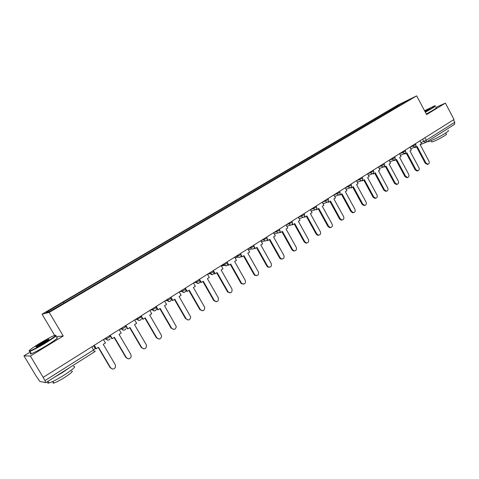 <?xml version="1.0" encoding="UTF-8"?>
<svg xmlns="http://www.w3.org/2000/svg" width="479" height="479" viewBox="0 0 479 479"><rect width="100%" height="100%" fill="white"/><g stroke="black" fill="none" stroke-linecap="round" stroke-linejoin="round"><path stroke-width="0.72" d="M30.333 351.957L23.95 355.831L36.176 376.153L39.895 381.47L45.786 382.661L44.942 380.619L93.722 349.874L95.255 348.562L93.573 345.724L94.016 345.455L95.956 348.73L98.53 347.329L110.619 367.794C112.427 369.632 114.05 369.423 115.493 367.159L115.289 364.764L103.254 344.353L105.446 342.97L103.422 339.539M54.648 335.372L42.038 314.194L49.211 312.404L416.676 95.866L426.591 114.565L445.392 103.111L454.02 119.487L43.17 377.356L30.369 356.041L63.246 336.007L49.211 312.404M416.676 95.866L398.007 104.973L42.038 314.194M43.17 377.356L44.942 380.619M23.95 355.831L30.369 356.041M445.392 103.111L435.86 107.392M453.481 119.828L454.769 122.277L454.451 124.39M391.451 110.362L390.541 109.829L401.366 103.464L410.497 99.009L399.54 105.596M390.541 109.829L62.947 302.339L45.918 312.512L49.481 311.601L399.558 105.452M55.857 336.677L63.246 336.007M389.792 111.338L389.307 110.427M63.479 302.183L64.156 302.962M401.366 103.464L401.636 104.23M427.663 164.369L425.274 163.351L426.023 163.088L428.016 164.249C429.25 163.752 429.567 162.734 428.968 161.178L420.095 144.52L421.478 143.646L419.987 140.85M415.443 146.76L415.724 147.281L417.119 146.4L426.023 163.088M415.724 147.281L414.988 147.562L414.784 147.179M416.455 146.819L425.274 163.351M417.61 170.913L417.167 171.069L415.185 169.901L415.922 169.65L417.91 170.811C419.185 170.326 419.52 169.291 418.915 167.704L409.946 150.921L411.353 150.035L409.844 147.215M405.21 153.19L405.497 153.723L406.916 152.831L415.922 169.65M405.497 153.723L404.773 154.004L404.575 153.627M406.264 153.244L415.185 169.901M407.389 177.571L406.899 177.733L404.917 176.565L405.647 176.314L407.629 177.487C408.952 177.008 409.305 175.961 408.695 174.338L399.624 157.429L401.055 156.525L399.534 153.687M394.804 159.723L395.103 160.279L396.546 159.369L405.647 176.314M395.103 160.279L394.391 160.555L394.193 160.184M395.899 159.776L404.917 176.565M397.001 184.331L396.45 184.517L394.48 183.337L395.205 183.092L397.175 184.277C398.546 183.81 398.923 182.744 398.3 181.08L389.128 164.052L390.589 163.129L389.044 160.267M384.218 166.363L384.535 166.949L386.002 166.021L395.205 183.092M384.535 166.949L383.2 167.015C384.469 166.506 384.876 165.584 384.409 164.255M385.367 166.423L394.48 183.337M386.445 191.205L385.817 191.408L383.871 190.223L384.577 189.989L386.529 191.181C387.96 190.726 388.361 189.648 387.733 187.942L378.458 170.781L379.937 169.847L378.38 166.961M373.446 173.111L373.782 173.727L375.279 172.787L384.577 189.989M373.782 173.727L373.087 173.985L372.89 173.626M374.65 173.182L383.871 190.223M375.704 198.198L374.997 198.42L373.069 197.228L373.776 197.001L375.698 198.198C377.189 197.767 377.614 196.671 376.979 194.923L367.603 177.625L369.111 176.679L367.537 173.769M362.489 179.972L362.848 180.625L364.363 179.667L373.776 197.001M362.848 180.625L362.16 180.876L361.962 180.511M363.753 180.056L373.069 197.228M425.202 111.948L431.741 108.23C434.866 106.314 435.8 105.53 434.549 105.877L424.556 110.727M435.094 105.937C436.1 105.715 435.082 106.536 432.046 108.398L425.34 112.212M424.711 111.02L429.849 108.571L425.035 111.637M429.471 109.026L424.849 111.284M448.087 130.522C449.164 130.444 448.206 131.366 445.213 133.3C439.932 136.695 429.908 141.61 428.016 141.754L427.753 141.281M447.254 128.959L438.309 134.611M445.715 132.976L446.236 133.964C447.021 133.916 446.326 134.587 444.171 135.982C438.836 139.185 434.71 141.203 431.795 142.047L431.603 141.694M436.046 107.733C437.058 107.524 436.04 108.35 433.004 110.218L426.304 114.032M39.949 343.204C31.129 348.652 27.74 351.245 29.788 350.975C32.776 349.88 37.847 347.191 44.984 342.916C54.426 337.024 57.54 334.552 54.319 335.492C51.079 336.833 46.289 339.401 39.949 343.204M55.774 335.294C57.27 335.306 53.756 337.946 45.242 343.227C38.314 347.383 33.225 350.101 29.979 351.376L29.039 351.101M41.176 343.132L48.708 339.15C49.75 338.988 48.08 340.27 43.697 342.988L36.452 346.886C34.847 347.335 36.422 346.089 41.176 343.132M48.708 339.617L41.422 343.437L36.35 346.922M73.574 366.417C76.49 366.142 73.383 369.016 64.252 375.039C57.42 379.296 52.325 381.949 48.96 382.996C47.493 383.362 47.259 382.972 48.265 381.835M69.862 367.471L62.683 372.417L54.349 377.272M71.545 371.057C73.658 370.884 71.425 372.973 64.851 377.326C59.947 380.386 56.282 382.29 53.858 383.032C52.804 383.284 52.63 382.996 53.343 382.17M56.492 337.749C59.222 337.132 55.935 339.737 46.631 345.557C39.709 349.718 34.62 352.43 31.369 353.688C29.961 354.167 29.806 353.909 30.901 352.909M364.735 205.335L363.98 205.557L362.088 204.353L362.783 204.138L364.675 205.341C366.231 204.934 366.686 203.826 366.04 202.018L356.562 184.595L358.094 183.625L356.502 180.697M351.341 186.942L351.724 187.642L353.268 186.672L362.783 204.138M351.724 187.642L351.041 187.888L350.838 187.511M352.664 187.049L362.088 204.353M353.574 212.598L352.76 212.808L350.915 211.604L351.598 211.395L353.442 212.604C355.077 212.233 355.568 211.113 354.915 209.239L345.323 191.678L346.88 190.696L345.269 187.744M339.988 194.037L340.401 194.785L341.97 193.791L351.598 211.395M340.401 194.785L339.731 195.019L339.521 194.63M341.377 194.169L350.915 211.604M342.216 219.993L341.335 220.19L339.545 218.981L340.216 218.783L342.006 219.993C343.724 219.663 344.251 218.532 343.593 216.592L333.887 198.893L335.474 197.887L333.845 194.917M328.438 201.246L328.875 202.048L330.48 201.042L340.216 218.783M328.875 202.048L328.223 202.276L328.001 201.869M329.899 201.408L339.545 218.981M330.66 227.513L329.684 227.699L327.971 226.489L328.63 226.304L330.348 227.513C332.163 227.238 332.737 226.094 332.067 224.07L322.253 206.233L323.864 205.21L322.217 202.21M316.673 208.575L317.152 209.449L318.78 208.419L328.63 226.304M317.152 209.449L316.505 209.664L316.272 209.233M318.212 208.778L327.971 226.489M318.888 235.171L317.811 235.333L316.194 234.135L316.835 233.956L318.457 235.153C320.385 234.955 321.014 233.8 320.337 231.686L310.404 213.7L312.051 212.664L310.38 209.64M304.686 216.029L305.213 216.975L306.871 215.933L316.835 233.956M305.213 216.975L304.584 217.185L304.327 216.718M306.315 216.28L316.194 234.135M306.901 242.967L305.698 243.093L304.201 241.913L304.83 241.745L306.332 242.925C308.386 242.829 309.069 241.667 308.392 239.434L298.345 221.31L300.022 220.25L298.333 217.209M292.483 223.603L293.058 224.645L294.747 223.579L304.83 241.745M293.058 224.645L292.441 224.837L292.16 224.334M294.208 223.921L304.201 241.913M294.693 250.906L293.334 250.972L291.986 249.84L292.609 249.679L293.956 250.816C296.148 250.858 296.908 249.691 296.232 247.326L286.065 229.052L287.771 227.98L286.059 224.908M280.041 231.309L280.682 232.453L282.4 231.363L292.609 249.679M280.682 232.453L280.077 232.632L279.766 232.076M281.874 231.698L291.986 249.84M282.263 258.989L280.712 258.977L279.55 257.906L280.155 257.762L281.323 258.828C283.664 259.049 284.508 257.894 283.849 255.361L273.557 236.943L275.293 235.848L273.563 232.752M267.36 239.135L268.072 240.404L269.821 239.296L280.155 257.762M268.072 240.404L267.48 240.578L267.132 239.955M269.312 239.62L279.55 257.906M269.593 267.222L267.827 267.084L266.881 266.126L267.474 265.995L268.42 266.953C270.928 267.408 271.868 266.27 271.24 263.552L260.816 244.979L262.588 243.859L260.833 240.739M254.433 247.08L255.229 248.499L257.013 247.374L267.474 265.995M255.229 248.499L254.654 248.667L254.259 247.966M256.516 247.685L266.881 266.126M256.684 275.617L254.666 275.293L253.978 274.503L254.553 274.377L255.247 275.168C257.918 275.934 258.965 274.838 258.391 271.886L247.835 253.163L249.637 252.026L247.865 248.876M241.23 255.139L242.146 256.756L243.961 255.606L254.553 274.377M242.146 256.756L241.584 256.906L241.141 256.115M243.488 255.906L253.978 274.503M243.53 284.161L241.242 283.58L240.829 283.035L241.386 282.921L241.805 283.472C244.625 284.634 245.793 283.604 245.296 280.389L234.614 261.504L236.446 260.348L234.656 257.169M227.735 263.264L228.812 265.162L230.662 263.995L241.386 282.921M228.812 265.162L228.267 265.3L227.753 264.402M230.201 264.288L240.829 283.035M230.112 292.879L227.573 291.956L228.118 291.861C231.046 293.489 232.321 292.555 231.956 289.047L221.13 270.006L223.004 268.827L221.19 265.623M213.885 271.383L215.221 273.737L217.107 272.545L227.974 291.633M215.221 273.737L214.694 273.862L214.101 272.82M213.389 270.521L213.808 271.252M207.467 274.245L209.305 277.467L207.395 278.67L218.376 297.908C218.604 301.596 217.244 302.465 214.293 300.507L203.294 281.257L200.857 282.586L200.168 281.377M216.664 272.82L227.429 291.729M216.436 301.758L213.766 300.59L214.293 300.507M199.982 280.053L201.366 282.472M202.868 281.526L213.766 300.59M202.479 310.811L199.845 309.626L200.354 309.56C203.054 311.542 204.503 310.793 204.695 307.314L193.39 287.502L195.336 286.274L193.468 283.023M185.361 288.107L187.241 291.382L189.205 290.142L200.354 309.56M187.241 291.382L186.75 291.483L185.93 290.046M188.798 290.4L199.845 309.626M188.247 320.044L186.133 318.786C188.606 320.768 190.121 320.146 190.672 316.912L179.104 296.513L181.092 295.262L179.2 291.974M170.931 297.166L172.835 300.465L174.841 299.201L186.133 318.786M172.835 300.465L172.368 300.549L171.38 298.842M174.458 299.447L185.642 318.84M173.715 329.456L171.632 328.199C173.913 330.163 175.47 329.648 176.302 326.66L164.537 305.698L166.56 304.422L164.65 301.111M156.214 306.404L158.142 309.733L160.19 308.446L171.632 328.199M158.142 309.733L157.693 309.805L156.441 307.644M159.824 308.674L171.159 328.235M158.884 339.06L156.837 337.797C158.956 339.731 160.543 339.318 161.591 336.551L161.231 334.947L149.676 315.074L151.741 313.769L149.801 310.428M141.197 315.829L143.155 319.188L145.239 317.87L156.837 337.797M143.155 319.188L142.724 319.242L140.862 316.038L141.209 316.853L137.383 319.295C139.036 320.894 140.389 320.714 141.437 318.745M144.898 318.086L156.388 337.821M143.736 348.856L141.748 347.592C143.73 349.496 145.335 349.161 146.556 346.592L146.227 344.682L134.515 324.636L136.623 323.307L134.659 319.936M125.875 325.445L127.863 328.834L129.989 327.492L141.748 347.592M127.863 328.834L127.456 328.869L125.564 325.642M129.671 327.69L141.317 347.598M128.264 358.849L126.342 357.591C128.228 359.46 129.845 359.19 131.186 356.789L130.917 354.622L119.043 334.39L121.193 333.037L119.199 329.636M110.242 335.258L112.254 338.677L114.421 337.306L126.342 357.591M112.254 338.677L111.864 338.701L109.948 335.444L109.637 335.647M114.128 337.491L125.935 357.579M112.451 369.04L110.619 367.794M94.279 345.281L96.315 348.73M98.267 347.497L110.236 367.764M104.141 339.09L106.122 338.952L108.631 337.653L110.08 336.414L109.631 335.641M119.828 329.241L121.911 329.025L124.432 327.726L125.809 326.534L125.36 325.768M150.268 310.135L152.538 309.769L155.076 308.458L156.304 307.368L155.873 306.62M165.039 300.866L167.387 300.429L169.943 299.118L171.099 298.076L170.674 297.327M179.517 291.777L181.948 291.274L184.511 289.963L185.601 288.963L185.181 288.226M193.714 282.867L196.204 282.299L198.797 280.981L199.821 280.023L199.402 279.293M207.641 274.126L210.215 273.497L212.802 272.18L213.778 271.264L213.359 270.533M221.298 265.552L223.962 264.857L226.543 263.54L227.471 262.66L227.064 261.935M234.698 257.145L240.021 255.067L240.913 254.223L240.5 253.499M247.871 248.882L253.241 246.757L254.098 245.949L253.69 245.224M260.845 240.757L266.222 238.602L267.043 237.823L266.635 237.099M273.581 232.788L278.958 230.597L279.742 229.848L279.341 229.124M286.089 224.956L291.46 222.741L292.22 222.017L291.819 221.292M298.363 217.262L303.734 215.023L304.464 214.329L304.063 213.604M310.422 209.712L315.793 207.449L316.493 206.778L316.092 206.054M322.259 202.294L327.63 200.006L328.307 199.36L327.911 198.641M333.893 195.001L339.258 192.696L339.91 192.073L339.521 191.355M345.323 187.84L350.688 185.511L351.317 184.912L350.921 184.193M356.556 180.799L361.914 178.451L362.519 177.877L362.13 177.158M367.591 173.877L372.949 171.518L373.536 170.961L373.147 170.249M378.446 167.075L383.793 164.704L384.362 164.165L383.978 163.453M389.11 160.387L394.456 157.998L395.007 157.483L394.624 156.771M399.6 153.813L404.941 151.412L405.468 150.909L405.09 150.196M409.916 147.34L415.251 144.927L415.76 144.448L415.383 143.736M420.945 142.646L426.28 140.233L454.769 122.277M422.616 139.197L423.843 141.497L425.693 142.502L426.136 142.305L426.28 140.233L424.951 137.73M105.542 338.204L105.997 338.976C106.859 340.144 107.943 340.401 109.248 339.743M121.355 328.283L121.804 329.043C122.648 330.205 123.714 330.462 125.001 329.821M135.204 319.589L137.383 319.295L136.922 318.511M136.85 318.559L137.293 319.313C138.126 320.463 139.167 320.726 140.425 320.098M152.029 309.033L152.466 309.781C153.286 310.919 154.31 311.182 155.543 310.572M166.902 299.692L167.333 300.441C168.141 301.566 169.153 301.836 170.362 301.231M181.487 290.543L181.912 291.28C182.709 292.4 183.702 292.669 184.888 292.082M199.965 280.323C199.977 283.358 198.731 284.017 196.216 282.299L195.797 281.562L196.216 282.299C196.989 283.412 197.965 283.682 199.126 283.107M209.802 272.767L210.257 273.557C211.035 274.611 211.981 274.862 213.095 274.305M223.555 264.139L224.31 265.324L226.789 265.671M237.045 255.672L238.129 257.133L240.23 257.205M250.283 247.362L251.655 248.99L253.415 248.894M263.27 239.213L264.875 240.925L266.354 240.745M276.018 231.207L277.802 232.968L279.053 232.74M288.532 223.352L290.454 225.124L291.525 224.885M300.824 215.64L302.842 217.412L303.77 217.167M312.889 208.066L314.978 209.832L315.793 209.592M324.744 200.629L326.882 202.377L327.6 202.15M336.384 193.318L338.563 195.061L339.204 194.839M347.826 186.139L348.185 186.804L350.023 187.864L350.598 187.654M359.064 179.086L359.424 179.745L361.28 180.793L361.801 180.595M370.111 172.153L370.471 172.805L372.339 173.847L372.812 173.661M380.973 165.333L381.326 165.985L383.2 167.015L379.218 168.512M391.648 158.633L391.996 159.279L394.271 160.136M402.144 152.047L402.486 152.687L404.731 153.543M412.467 145.568L412.802 146.203L415.018 147.065M91.89 346.778L94.447 351.933L95.267 351.023M94.393 351.945L45.828 382.661M420.173 144.67L426.136 142.305L454.571 124.33M410.677 148.777L414.676 147.215C415.874 146.676 416.251 145.784 415.808 144.532M181.517 290.525L181.948 291.274C184.158 292.992 185.475 292.483 185.882 289.747M166.949 299.668L167.387 300.429C169.362 302.111 170.704 301.74 171.416 299.303M152.088 308.991L152.538 309.769C154.322 311.41 155.675 311.14 156.597 308.967M121.444 328.229L121.911 329.025C123.468 330.588 124.815 330.462 125.959 328.66M105.643 338.144L106.122 338.952C107.601 340.485 108.949 340.413 110.158 338.737M400.366 155.244L404.36 153.705C405.581 153.172 405.964 152.274 405.515 150.993M389.882 161.824L393.87 160.303C395.115 159.782 395.51 158.872 395.055 157.573M368.369 175.314L372.339 173.847C373.644 173.35 374.057 172.416 373.584 171.057M357.334 182.23L361.28 180.793C362.621 180.308 363.052 179.374 362.573 177.978M346.101 189.265L350.023 187.864C351.406 187.397 351.855 186.451 351.37 185.02M334.671 196.42L338.563 195.061C339.994 194.618 340.467 193.66 339.97 192.181M323.038 203.701L326.882 202.377C328.372 201.97 328.869 201 328.366 199.474M311.188 211.101L314.978 209.832C316.541 209.467 317.062 208.485 316.553 206.892M299.118 218.628L302.842 217.412C304.482 217.107 305.045 216.119 304.53 214.448M286.825 226.28L290.454 225.124C292.196 224.896 292.807 223.903 292.286 222.142M274.287 234.045L277.802 232.968C279.664 232.848 280.335 231.854 279.814 229.974M261.504 241.931L264.875 240.925C266.881 240.967 267.629 239.979 267.114 237.955M248.445 249.906L251.655 248.99C253.822 249.26 254.666 248.296 254.175 246.086M235.099 257.959L238.129 257.133C240.476 257.738 241.428 256.81 240.991 254.367M221.442 266.073L224.31 265.324C226.812 266.378 227.896 265.54 227.555 262.809M207.467 274.239L210.257 273.557C212.838 275.18 214.041 274.467 213.862 271.407M168.776 299.8L167.141 300.105M153.166 309.518L152.382 309.644M427.268 164.507L428.016 164.249M417.167 171.069L417.91 170.811M406.899 177.733L407.629 177.487M396.45 184.517L397.175 184.277M385.817 191.408L386.529 191.181M374.997 198.42L375.698 198.198M428.016 141.754L427.765 141.275M431.082 140.718L431.795 142.047M29.788 350.975L29.662 351.484M48.583 339.653L48.708 339.15M48.96 382.996L47.954 381.32M52.9 381.428L53.858 383.032M31.369 353.688L29.979 351.376M363.98 205.557L364.675 205.341M352.76 212.808L353.442 212.604M341.335 220.19L342.006 219.993M329.684 227.699L330.348 227.513M317.811 235.333L318.457 235.153M305.698 243.093L306.332 242.925M293.334 250.972L293.956 250.816M280.712 258.977L281.323 258.828M267.827 267.084L268.42 266.953M254.666 275.293L255.247 275.168M241.242 283.58L241.805 283.472M227.573 291.956L228.118 291.861"/></g></svg>
